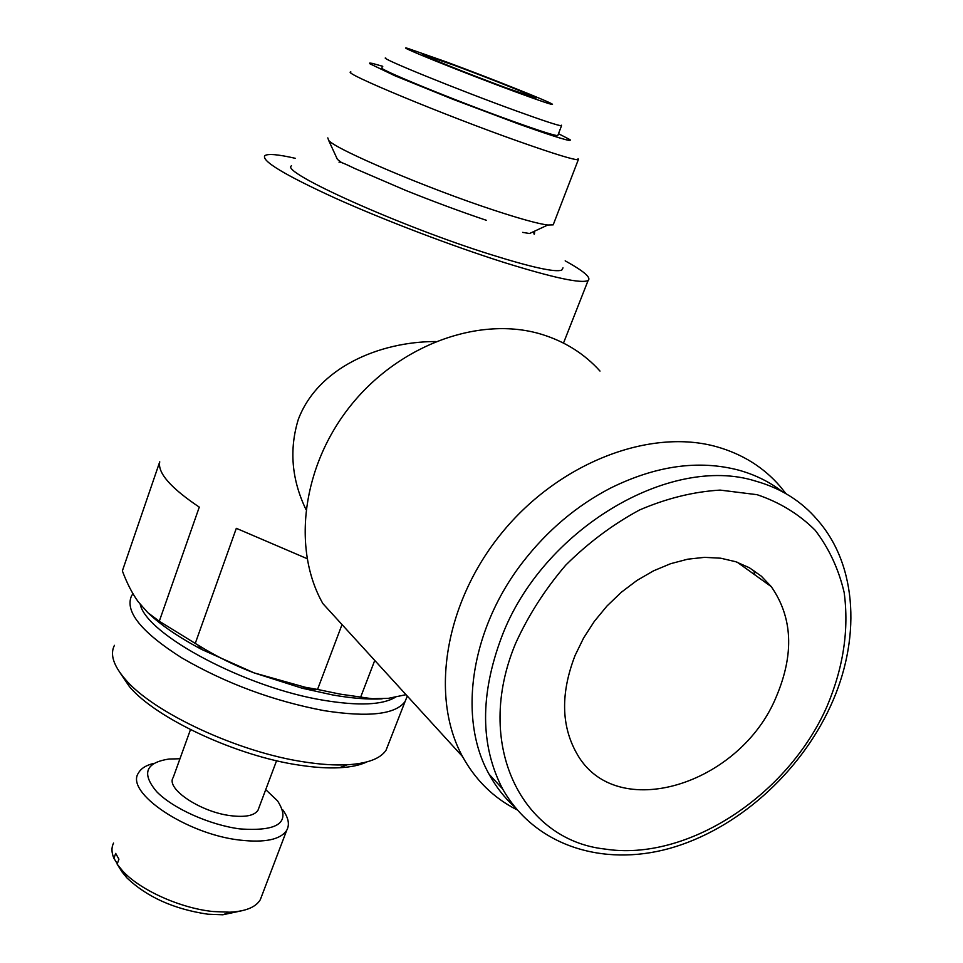 <?xml version="1.0" encoding="UTF-8"?>
<svg xmlns="http://www.w3.org/2000/svg" width="963" height="963" viewBox="0 0 963 963"><rect width="100%" height="100%" fill="white"/><g stroke="black" fill="none" stroke-linecap="round" stroke-linejoin="round"><path stroke-width="1.44" d="M533.49 231.686L534.188 234.322M295.28 158.305C277.886 154.357 267.726 153.49 264.789 155.705C261.322 160.893 284.807 175.037 335.244 198.149C384.345 220.214 452.249 246.071 504.227 262.526C553.569 277.862 581.544 283.844 588.116 280.474C591.451 277.681 583.807 271.133 565.185 260.841M122.361 570.927L159.738 461.831C157.451 472.785 170.632 487.892 199.281 507.128L159.292 621.231L147.857 612.697L138.178 601.719C132.28 593.593 127.02 583.325 122.361 570.927L123.132 568.7M342.021 624.566L317.537 689.448L305.163 687.245L254.088 672.884C235.381 665.854 216.723 656.622 198.101 645.162L159.292 621.231M195.26 643.392L236.32 528.326L307.053 558.636M406.037 694.684L388.209 698.368L372.163 698.729L339.915 694.082L317.537 689.448M305.909 509.403C291.608 479.49 289.081 449.492 298.313 419.399C317.826 367.782 379.097 341.612 435.505 341.54M190.469 729.629L173.196 777.526C165.455 788.577 200.545 812.146 230.831 815.709C245.36 817.455 254.413 815.637 258 810.244L258.77 808.186M148.711 613.479C161.254 625.336 178.901 637.325 201.64 649.435L254.088 672.884L302.153 688.22L332.837 694.985C351.989 698.319 368.396 699.607 382.082 698.861M599.997 371.068C584.324 353.698 564.812 341.444 541.459 334.281C480.212 315.611 399.922 344.297 351.074 405.098C302.057 465.779 291.777 548.898 322.882 603.608L462.553 756.593C475.541 780.162 493.562 797.833 516.577 809.606M785.94 493.646L780.126 486.387C763.707 467.404 742.738 454.247 717.182 446.892C650.181 427.68 559.009 462.601 501.783 532.948C444.352 603.175 429.847 697.031 462.553 756.593M782.076 491.503C769.401 481.765 754.908 474.639 738.609 470.125C698.584 459.652 655.815 465.671 610.313 488.193C576.536 505.792 547.393 530.408 522.873 562.043C470.04 629.946 457.762 718.771 489.108 774.264C495.993 786.903 504.564 797.833 514.808 807.09M753.668 570.373L754.932 574.911M562.789 268.292L561.742 270.122C555.314 272.529 531.745 267.365 491.01 254.641C400.644 226.437 279.101 171.655 291.464 165.829M578.089 158.582L578.306 159.714C574.273 160.087 554.748 154.104 519.707 141.766C443.823 115.03 340.095 71.9 350.893 71.96M327.805 137.89L328.696 140.478C336.123 149.626 428.029 188.616 493.935 210.199C520.225 218.854 538.173 223.801 547.778 225.017L553.195 224.861L553.629 223.717M382.768 66.315L372.416 63.402L369.768 63.04L369.672 63.666L395.047 75.824L452.935 99.297L518.383 123.902C555.531 137.167 572.732 142.416 570 139.647L558.492 133.701M522.656 232.384L529.554 233.515L547.778 225.017M534.597 233.239L534.465 231.228M561.357 125.19L561.513 125.78C558.456 125.696 543.276 120.7 515.987 110.817C457.702 89.715 377.833 57.19 385.742 57.961M514.555 91.509C541.447 101.392 554.05 105.617 552.365 104.173C548.898 101.512 489.986 78.063 446.892 62.114L408.143 48.511C391.255 43.516 461.494 71.96 514.555 91.509M557.926 135.193L557.77 135.602C554.652 135.675 539.449 130.812 512.16 121.025C453.886 100.152 374.21 67.434 382.227 67.867M261.852 895.638L260.311 899.695C255.869 907.194 245.673 911.359 229.736 912.202L213.076 911.528C180.298 908.229 139.852 889.981 122.542 870.841L117.161 864.16L122.072 871.972L126.719 877.69L122.542 870.841M242.11 910.685L222.826 914.778L207.864 914.2C173.906 909.168 146.858 897.01 126.719 877.69M265.728 789.636L277.549 800.879C291.283 822.318 278.668 831.659 239.727 828.89C209.633 824.93 172.919 808.439 156.728 791.73C141.368 773.518 145.497 762.624 169.091 759.025L179.973 758.76M282.665 809.739C288.515 817.683 289.863 824.545 286.721 830.311C280.522 839.652 264.885 842.914 239.799 840.085C186.497 834.187 124.793 792.417 138.407 773.084C140.911 768.498 146.039 765.26 153.779 763.382M117.305 863.727L113.911 858.334C111.455 852.556 111.335 847.464 113.55 843.07M113.911 858.334L115.68 853.387L118.931 859.189L117.161 864.16M388.522 743.869L386.079 750.153C380.493 758.675 367.481 763.551 347.041 764.791C334.787 765.392 320.691 764.466 304.741 762.01C238.752 752.464 153.057 712.56 125.166 679.168C113.405 665.517 109.83 654.238 114.441 645.33M366.843 761.926C360.102 765.176 351.001 767.114 339.542 767.74C327.901 768.33 314.528 767.475 299.409 765.164C236.898 756.184 156.006 718.482 129.451 686.667L119.869 672.511M407.301 696.068L405.086 701.509C395.468 714.474 368.516 717.531 324.218 710.67C273.348 701.04 225.836 683.429 181.718 657.837C141.465 632.222 124.721 611.589 131.486 595.941L132.966 593.702M395.287 697.296C382.359 705 358.585 706.023 323.965 700.342C246.408 687.955 146.737 634.882 140.213 604.391M454.199 65.291C490.612 78.749 540.183 98.623 535.849 98.082L506.369 87.946C469.258 74.271 418.375 53.844 423.19 54.602L454.199 65.291M776.527 696.165C740.679 784.965 615.333 824.147 576.56 753.102C561.116 725.5 560.622 692.951 575.08 655.466L583.578 638.048L594.279 621.436L606.955 606.052L621.291 592.281L636.94 580.448L653.492 570.854L670.573 563.716L687.726 559.19L704.567 557.348L720.697 558.203L735.744 561.718L749.37 567.749L761.288 576.139L771.267 586.648C792.561 617.223 794.319 653.733 776.527 696.165M315.118 689.713L304.224 687.546M336.34 157.077L337.399 159.364L341.311 162.386M360.668 697.104L374.751 660.425M502.602 788.902C534.838 845.815 602.645 866.929 669.345 848.487C736.322 829.781 799.434 773.843 830.443 706.3C860.693 641.009 858.165 566.208 817.539 520.044C801.517 501.157 780.824 488.169 755.474 481.055C669.429 453.922 541.736 530.156 501.639 637.012C479.899 695.033 480.224 745.663 502.602 788.902L489.108 774.264M827.024 706.373C843.407 667.503 849.125 629.549 844.166 592.522C838.689 569.133 829.035 548.392 815.216 530.3C799.134 514.218 779.777 502.349 757.123 494.693L720.119 490.095C693.649 491.684 666.829 498.292 639.637 509.933C612.95 524.329 588.309 542.735 565.75 565.137C545.022 589.344 528.314 615.441 515.59 643.453C473.375 744.327 521.633 840.073 604.933 849.053C687.064 861.933 787.83 795.655 827.024 706.373M486.303 220.286C460.94 211.74 434.181 201.821 406.025 190.542L354.661 168.453C344.694 163.578 339.494 161.495 339.036 162.181M302.153 688.22L305.163 687.245M557.77 135.602L561.513 125.78M339.542 767.74L347.041 764.791M405.086 701.509L386.079 750.153M771.267 586.648L737.333 562.26M129.451 686.667L125.166 679.168M286.721 830.311L260.311 899.695M222.826 914.778L229.736 912.202M337.399 159.364L328.696 140.478M578.306 159.714L553.195 224.861M562.994 267.858L561.742 270.122M201.64 649.435L198.101 645.162M276.574 760.722L258 810.244M588.116 280.474L563.499 343.069"/></g></svg>
